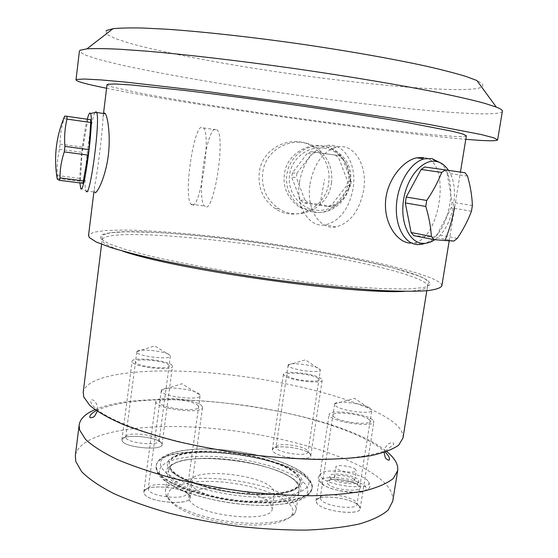 <?xml version="1.0" encoding="UTF-8"?>
<svg xmlns="http://www.w3.org/2000/svg" width="558" height="558" viewBox="0 0 558 558"><rect width="100%" height="100%" fill="white"/><g stroke="black" fill="none" stroke-linecap="round" stroke-linejoin="round"><path stroke-width="0.42" stroke-dasharray="2.79 2.09" d="M64.693 116.071L90.619 119.705M87.306 119.231C83.533 133.236 79.327 169.353 79.864 182.919M87.829 119.384L82.082 152.348L80.338 181.364L82.912 183.31M95.09 112.556C90.208 119.51 82.675 183.094 85.799 190.655L86.281 191.54M441.838 285.877C441.887 283.338 437.27 280.311 427.972 276.796C393.502 263.99 311.483 248.422 236.132 239.019C193.082 233.739 152.773 230.405 123.792 230.029L105.427 230.51L93.291 232.288L88.555 235.42M466.362 135.838C465.853 136.689 460.636 136.801 450.711 136.18C413.959 133.808 330.008 123.255 253.834 111.942C210.324 105.448 169.862 98.822 141.069 93.367L111.195 86.734L107.017 84.76M410.242 243.121L414.489 242.835C440.932 237.924 451.61 160.383 423.864 157.475M103.907 113.546L103.021 117.354C102.7 130.412 97.483 173.113 94.469 187.16L94.797 192.615M321.708 145.861C328.648 146.873 334.619 149.914 339.627 154.978C361.431 175.923 340.966 218.15 311.971 211.907L299.695 207.311C285.877 197.204 281.225 184.014 285.738 167.735C290.864 153.283 307.053 143.664 321.708 145.861M402.96 438.065C403.525 432.792 400.03 427.282 392.483 421.541C363.718 400.149 289.609 380.793 220.34 373.797C151.232 366.766 87.285 372.709 83.219 392.169M94.951 409.677C153.785 384.009 337.262 410.297 386.764 451.575M392.748 501.175C393.509 494.702 390.223 488.069 382.907 481.282C354.993 456.025 281.637 434.731 212.703 428.453C143.936 422.113 79.961 431.543 75.358 455.516M161.785 443.505L161.953 443.91C165.342 451.199 124.085 447.969 122.069 440.715L122.146 439.223C124.573 433.357 159.295 437.137 161.785 443.505C159.107 436.747 121.811 433.28 121.93 439.857L122.069 440.715C123.834 447.537 162.497 451.213 162.022 444.573L161.785 443.505M309.983 453.905L310.729 455.091C313.659 461.585 277.647 458.013 272.967 451.303L272.555 449.148C274.662 444.084 305.163 447.969 309.983 453.905C304.87 447.621 272.234 443.959 272.353 449.713L272.967 451.303C277.305 457.623 311.155 461.529 310.771 455.698L309.983 453.905M189.713 495.902L189.971 496.536C194.289 506.245 146.893 502.946 144.034 493.237L144.159 490.907C147.528 483.284 186.281 487.573 189.713 495.902C186.002 486.981 143.852 483.221 143.825 491.891L144.034 493.237C146.531 502.27 190.487 506.343 190.069 497.576L189.713 495.902M358.989 505.785L360.126 507.62C363.76 516.08 323.131 512.105 316.874 503.33L316.246 500.024C319.127 493.656 352.656 498.182 358.989 505.785C352.224 497.666 315.961 493.495 315.933 500.882L316.874 503.33C322.629 511.512 360.475 516.045 360.189 508.54L358.989 505.785M321.303 477.292C328.536 486.555 374.397 490.789 368.475 481.728L367.352 480.278C360.454 472.745 325.251 467.667 320.864 473.568L320.236 475.297L321.303 477.292M306.014 476.309C294.924 463.789 255.641 452.043 219.566 449.574C183.436 446.951 155.145 454.268 161.29 466.941C166.758 479.559 210.666 494.562 252.328 496.892C294.073 499.396 317.711 488.829 306.014 476.309M330.322 477.878C333.963 482.482 356.297 485.83 358.906 482.154L358.494 479.706C353.486 474.098 326.437 471.67 329.806 477.167L330.322 477.878M354.135 479.42C351.08 475.918 334.186 473.916 334.249 477.069L334.73 478.164C337.576 481.68 354.811 483.758 354.679 480.577L354.135 479.42M355.69 469.529C352.614 466.118 335.7 464.103 335.776 467.165L336.265 468.225C339.131 471.65 356.381 473.742 356.234 470.652L355.69 469.529M125.934 436.433C127.873 431.585 156.875 434.745 158.891 439.997L159.079 440.862C159.462 446.323 127.426 443.261 125.885 437.66L125.934 436.433L122.146 439.223M136.863 351.638L154.692 345.883L170.197 355.418C167.909 351.407 137.868 347.976 136.863 351.638L136.947 352.398C138.698 356.562 170.999 360.07 170.413 356.06L159.079 440.862M276.224 446.567C277.912 442.389 303.392 445.64 307.353 450.529L308.002 451.994C308.309 456.786 280.255 453.549 276.594 448.346L276.224 446.567L272.555 449.148M288.186 364.981L305.4 359.854L320.362 369.87L319.671 368.991C315.389 365.169 289.03 361.807 288.186 364.981L288.702 366.181C292.594 370.128 320.885 373.609 320.376 370.087L308.002 451.994M148.519 487.755C151.218 481.456 183.624 485.048 186.4 491.926L186.693 493.272C187.014 500.477 150.611 497.101 148.442 489.673L148.519 487.755L144.159 490.907M161.401 390.237L181.999 383.744L200.113 395.21L199.799 394.576C196.653 389.289 162.873 385.439 161.401 390.237L161.52 391.43C163.982 396.968 200.747 400.888 200.141 395.58L186.693 493.272M200.113 395.21L200.141 395.58M320.473 497.178C322.782 491.919 350.815 495.706 356.025 501.977L357.008 504.223C357.239 510.382 325.893 506.636 321.024 499.898L320.222 497.869L320.473 497.178L316.246 500.024M334.681 403.901L354.56 398.321L371.809 409.997L370.735 408.637C365.092 403.706 335.916 399.863 334.681 403.901L335.477 405.743C340.652 410.876 372.319 414.866 371.823 410.332L357.008 504.223M296.786 482.816C281.148 461.85 185.493 449.413 170.413 466.537L168.188 470.722L169.018 474.76C173.775 484.902 204.695 496.773 238.099 500.407C271.53 504.146 298.391 498.761 299.241 489.373L298.132 484.714L296.786 482.816M291.771 515.208C293.717 512.23 293.369 509.015 290.718 505.576C281.95 494.325 249.419 483.856 218.987 481.798C188.513 479.608 164.331 486.36 168.216 497.624L171.725 502.765L177.102 507.034L184.607 511.191L193.968 515.062L204.835 518.487L216.776 521.312L229.289 523.411L241.844 524.694L253.911 525.113L264.98 524.646L274.62 523.341L282.453 521.263L288.228 518.508L294.924 513.088C289.379 521.793 261.109 525.859 229.638 521.577C198.16 517.371 170.664 505.764 166.186 495.678L165.391 491.41C166.626 467.96 276.698 478.506 293.738 503.093L295.747 506.615L296.131 510.012L299.241 489.373M294.924 513.088L296.131 510.012M272.255 508.589C273.162 524.136 195.412 516.004 189.343 499.752L188.695 496.697C189.099 481.526 261.046 488.508 270.951 504.439L272.255 508.589L274.501 493.398L273.169 489.408C263.16 474.063 191.108 466.934 190.794 481.484L191.464 484.421C197.63 500.052 275.512 508.317 274.501 493.398M106.592 88.255C188.353 104.674 382.328 132.253 465.797 139.319M502.388 111.286C501.53 113.169 494.514 114.02 481.345 113.825C435.282 112.974 337.799 101.73 250.13 88.283C199.973 80.512 153.157 72.122 119.447 64.595L98.166 59.308L84.293 54.747L79.403 51.224M106.166 30.55L106.397 34.115L115.708 38.746L132.727 44.11C161.039 51.734 203.531 60.152 250.082 67.706C331.64 80.798 424.233 90.696 465.505 89.461C483.863 88.848 487.65 85.862 476.867 80.505M341.336 155.243C336.258 150.214 330.231 147.186 323.263 146.147L316.965 145.903L310.736 146.928L304.821 149.174L299.444 152.543L294.798 156.917L291.06 162.113L288.367 167.937L286.812 174.173L286.456 180.583L287.307 186.937L289.33 192.991L292.455 198.515L296.563 203.321L301.501 207.213L313.575 211.789C342.8 218.011 363.879 175.951 341.336 155.243L339.627 154.978M324.045 148.044C340.247 150.165 352.426 166.933 349.761 183.631C347.348 200.364 330.88 212.661 314.886 210.017C298.851 207.625 287.091 191.143 289.567 174.717C291.813 158.249 307.87 145.666 324.045 148.044M335.295 155.089L338.664 157.802L347.543 181.064L346.888 185.437L331.605 204.995L327.616 206.593L303.782 202.91L300.476 200.203L291.736 177.242L292.357 172.924L307.319 153.345L311.28 151.685L335.295 155.089L339.208 155.682L342.521 158.353L338.664 157.802M342.521 158.353L351.261 181.238L350.612 185.542L335.56 204.779L331.626 206.355L327.616 206.593M335.56 204.779L331.605 204.995M351.261 181.238L347.543 181.064M350.612 185.542L346.888 185.437M331.626 206.355L308.149 202.735L303.782 202.91M311.28 151.685L339.208 155.682M315.556 152.334L311.65 153.966L307.319 153.345M292.357 172.924L296.912 173.224L296.298 177.472L291.736 177.242M300.476 200.203L304.898 200.064L308.149 202.735M296.912 173.224L311.65 153.966M304.898 200.064L296.298 177.472M439.997 162.622C458.822 177.311 451.506 229.003 429.235 241.335L425.273 243.316M448.437 170.329C460.915 188.213 452.887 228.396 434.738 239.696M424.715 166.995L444.58 169.89L447.084 173.175L452.14 202.205L451.227 207.813L437.144 234.534L433.712 237.129L413.771 235.657M465.058 172.757L444.58 169.89M467.527 176.084L447.084 173.175M471.447 211.231L451.227 207.813M472.396 205.532L452.14 202.205M453.856 241.042L433.712 237.129M457.288 238.399L437.144 234.534M64.77 116.085L64.135 118.694C61.394 127.105 60.041 135.573 60.076 144.103L59.462 149.286C57.425 157.768 56.742 166.514 57.418 175.526L57.404 178.414L80.338 181.364M57.418 175.526L80.268 178.483M60.076 144.103L82.71 147.186M59.462 149.286L82.082 152.348M64.135 118.694L87.097 121.965M169.932 467.988L170.218 468.497C178.337 489.199 285.103 504.39 298.056 486.695L300.302 481.805L299.632 479.071L297.777 476.246C280.423 453.284 170.092 442.32 169.095 464.019L169.932 467.988M168.153 467.381C173.385 478.848 213.058 492.309 250.626 494.43C288.277 496.718 309.983 487.274 299.583 475.89C289.721 464.514 253.855 453.731 220.898 451.492C187.879 449.113 162.336 455.879 168.153 467.381M170.002 467.499C174.787 477.446 205.756 489.171 239.194 492.833C272.646 496.592 299.5 491.396 300.323 482.21L299.897 479.057L297.846 475.779C280.493 452.845 170.155 441.866 169.158 463.545L170.002 467.499M205.309 206.593L204.465 205.93C196.27 198.453 206.662 126.959 215.793 129.114L217.188 129.951C225.767 137.54 213.833 213.351 205.309 206.593M191.799 204.884L191.01 204.228C183.31 196.793 193.584 125.062 202.198 127.147L203.51 127.97C211.573 135.51 199.813 211.601 191.799 204.884M309.99 184.028C313.924 163.85 322.754 151.553 336.481 147.145C354.058 142.534 367.903 165.712 363.628 190.173C359.526 210.798 350.278 223.061 335.881 226.946C319.706 230.321 305.958 208.657 309.99 184.028M299.43 182.25C303.315 162.252 312.117 150.074 325.837 145.729C343.407 141.181 357.336 164.171 353.116 188.423C349.064 208.873 339.843 221.01 325.447 224.839C309.272 228.152 295.468 206.648 299.43 182.25M328.69 183.073C330.176 170.922 326.828 160.467 318.625 151.706C299.493 130.767 261.974 144.578 259.268 172.75C257.782 188.032 263.146 200.008 275.345 208.678C295.203 222.551 325.746 208.287 328.69 183.073M331.438 183.17C332.917 171.153 329.604 160.816 321.492 152.153C302.562 131.444 265.42 145.094 262.727 172.959C261.256 188.074 266.564 199.917 278.644 208.49C298.293 222.21 328.529 208.099 331.438 183.17M172.234 365.567C169.304 360.363 131.744 356.395 132.086 361.375L132.246 362.023C134.241 367.241 173.203 371.419 172.499 366.376L172.234 365.567M168.879 365.267C166.235 360.594 132.176 357.538 135.657 362.33C137.749 367.108 173.35 370.212 168.879 365.267M321.359 378.756C315.981 373.825 283.108 369.884 283.443 374.237L284.12 375.464C288.702 380.396 322.824 384.574 322.217 380.144L321.359 378.756M318.234 378.484C313.003 373.734 281.225 370.882 287.293 375.743C292.12 380.605 325.23 383.492 318.234 378.484M202.087 406.238C198.048 399.34 155.549 394.98 155.808 401.544L156.066 402.576C158.877 409.516 203.238 414.182 202.512 407.514L202.087 406.238M198.236 405.931C194.547 399.661 155.473 396.48 159.993 402.89C162.964 409.342 204.089 412.543 198.236 405.931M372.57 419.804C365.455 413.401 328.878 408.944 329.129 414.538L330.169 416.428C336.272 422.838 374.481 427.637 373.888 421.932L372.57 419.804M369.019 419.518C361.961 413.213 325.886 410.283 333.789 416.714C340.359 423.208 378.164 426.145 369.019 419.518M100.559 238.796L100.949 235.078C105.253 233.251 113.134 232.121 124.601 231.682C149.983 231.368 188.262 234.193 230.098 239.11C303.475 247.891 385.432 263.264 418.333 275.673L428.3 280.555L430.532 284.601L424.122 287.503L408.561 288.967L383.995 288.765L351.38 286.777L312.571 283.032L227.49 271.258C199.827 266.515 175.093 261.702 153.283 256.813L126.708 249.907L109.019 243.797L100.559 238.796M122.614 251.058C111.767 247.473 105.232 244.425 103.021 241.9L102.128 239.884C107.01 221.826 354.623 253.165 415.501 277.968C423.606 281.141 427.616 283.889 427.54 286.198C427.309 289.072 419.679 290.788 404.655 291.353M327.713 483.73C333.447 490.796 367.192 492.86 359.233 485.725C353.095 478.862 320.738 476.755 327.713 483.73M322.085 483.374C312.878 473.965 356.36 476.832 364.758 486.074C375.771 495.776 329.757 492.986 322.085 483.374M308.944 480.026C287.447 452.615 157.858 439.864 156.233 465.846L157.091 470.324C162.28 482.203 198.948 496.425 239.026 500.868C279.133 505.415 311.155 499.04 312.103 488.034C313.003 485.453 311.378 481.652 307.221 476.616C290.934 460.441 243.044 449.169 204.089 448.925C182.571 448.925 165.621 453.48 160.202 458.962C157.593 461.682 156.268 463.977 156.233 465.846L157.021 470.84C162.211 482.74 198.871 496.976 238.95 501.412C279.049 505.96 311.071 499.57 312.027 488.543L312.103 488.034C312.424 485.46 311.364 482.796 308.944 480.026M308.867 480.522C311.294 483.298 312.341 485.969 312.027 488.543L308.7 494.66C307.897 495.678 305.345 497.38 301.034 499.773L289.965 503.19L270.484 505.395C240.107 506.28 201.389 499.25 177.869 488.703C168.851 483.891 163.006 479.936 160.348 476.832L158.179 473.888C156.393 470.52 155.724 468.009 156.163 466.355C157.795 440.339 287.377 453.075 308.867 480.522M304.884 483.8C293.843 471.036 254.608 459.157 218.562 456.751C182.452 454.191 154.148 461.766 160.244 474.698C165.677 487.587 209.508 502.779 251.142 505.018C292.866 507.438 316.526 496.564 304.884 483.8M298.453 483.395C288.632 471.796 252.816 460.894 219.88 458.711C186.881 456.388 161.325 463.391 167.107 475.13C172.296 486.834 211.914 500.463 249.454 502.514C287.077 504.725 308.811 495.002 298.453 483.395M320.041 204.535L324.547 179.39M80.401 187.934L85.799 190.655M449.204 240.805L460.441 172.073M93.814 192.496L94.469 187.16M103.021 117.354L103.579 112.842M101.577 244.285L102.121 236.641L103.216 234.862L110.191 232.812L125.662 231.744L155.633 232.414C202.721 235.113 265.141 242.821 321.366 252.641C348.82 257.705 373.03 262.881 394.004 268.154L417.879 275.666C424.659 278.093 428.146 280.555 428.335 283.066L426.807 290.746M384.085 452.475L385.222 447.746L387.44 444.719L389.414 443.303L392.065 442.613L393.167 442.899L393.822 444.28L386.171 450.473C375.576 454.163 362.763 456.723 347.732 458.16C316.651 460.406 274.822 458.292 232.435 452.071C158.026 441.092 93.695 416.519 90.466 401.111L91.589 399.912C93.835 398.879 99.296 405.833 97.287 411.309M96.283 410.618C127.782 396.605 186.114 397.456 245.959 405.582C304.766 414.155 363.244 432.464 384.657 451.617L385.18 452.12M397.645 470.903L397.715 470.506M334.249 477.069L335.776 467.165M354.679 480.577L356.234 470.652M159.03 440.332L161.953 443.91M136.801 351.868L125.766 436.935M307.967 451.513L310.729 455.091M288.123 365.183L276.064 447.021M186.616 492.442L189.971 496.536M161.29 390.593L148.254 488.543M356.96 503.483L360.126 507.62M334.584 404.215L320.222 497.869M329.806 477.167C331.745 477.313 329.618 482.719 329.129 480.815C331.682 476.888 357.057 481.749 358.236 485.481L358.375 485.844C357.28 487.113 357.127 481.01 358.906 482.154M368.475 481.728C369.78 485.195 372.974 488.655 361.765 491.94C349.678 494.521 324.958 488.215 320.976 483.089C317.397 479.72 317.363 476.546 320.864 473.568M298.132 484.714L297.156 483.04C283.122 462.08 183.15 449.392 170.413 466.537M165.391 491.41L168.188 470.722M168.216 497.624L165.789 494.709M188.695 496.697L190.794 481.484M85.89 190.92L94.435 192.001M301.501 207.213L299.695 207.311M421.827 244.313L414.489 242.828M433.859 240.268L429.235 241.335M170.218 468.497L173.036 472.166L178.511 476.183L186.233 480.187L195.879 483.967L207.067 487.357L219.364 490.224L232.274 492.442L245.283 493.914L257.852 494.59L269.486 494.444L279.732 493.495L288.172 491.793L294.443 489.443L298.056 486.695M300.253 482.691L300.323 482.21M169.095 464.019L169.158 463.545M191.01 204.228L204.465 205.93M203.51 127.97L217.188 129.951M336.481 147.145L325.837 145.729M335.881 226.946L325.447 224.839M321.492 152.153L318.625 151.706M278.644 208.49L275.345 208.678M121.93 439.857L132.086 361.375M162.022 444.573L172.499 366.376M272.353 449.713L283.443 374.237M310.771 455.698L322.217 380.144M143.825 491.891L155.808 401.544M190.069 497.576L202.512 407.514M315.933 500.882L329.129 414.538M360.189 508.54L373.888 421.932"/><path stroke-width="0.84" d="M90.731 122.474L90.619 119.705L66.96 116.322L66.981 119.091L90.731 122.474L88.91 149.663L82.912 183.31L59.378 180.297L60.013 177.89L83.644 180.938M88.91 149.663L64.902 146.391L64.254 151.902L88.248 155.138M66.96 116.322L64.693 116.071M64.707 116.043C56.121 136.278 53.61 157.126 57.174 178.595L57.328 179.209L59.378 180.297M60.013 177.89C59.971 169.186 61.387 160.516 64.254 151.902M64.902 146.391C64.17 137.003 64.868 127.901 66.981 119.091M79.864 182.919L80.826 188.757C84.398 194.679 94.211 118.875 90.494 113.504L89.998 113.009C89.273 113.044 88.38 115.122 87.306 119.231M90.494 113.504L96.541 112.256L95.99 111.746L95.09 112.556M96.541 112.256L96.646 112.493C100.552 119.586 90.187 197.895 86.281 191.54M94.797 192.615C96.625 194.198 104.437 179.878 107.757 159.267C111.098 138.649 107.966 117.633 105.427 113.762L104.562 112.988L103.907 113.546M88.555 235.42L89.294 237.485L96.227 242.012L110.637 247.48C123.904 251.525 140.721 255.829 161.088 260.377C193.786 267.254 233.174 274.034 273.72 279.697C314.112 285.082 351.938 288.849 382.118 290.585C400.665 291.381 415.515 291.436 426.661 290.76C435.533 289.7 440.59 288.067 441.838 285.877L449.204 240.805M103.579 112.842L107.024 84.697L108.099 84.202L115.743 84.007L130.99 84.935L183.387 90.312C217.118 94.309 257.503 99.624 298.837 105.546C339.962 111.53 378.205 117.564 408.421 122.795L452.461 131.304L463.154 134.094L466.362 135.838L460.441 172.073M423.864 157.475L416.631 157.823C402.102 160.927 386.275 181.301 385.508 202.533C384.322 223.988 397.477 242.625 410.242 243.121M83.219 392.169L83.749 396.982L89.887 405.526C97.232 411.602 108.036 417.803 122.293 424.129C138.426 430.399 157.189 436.279 178.574 441.776C201.061 446.895 224.428 451.143 248.666 454.519C272.792 457.281 295.712 458.913 317.418 459.422C337.862 459.262 355.502 458.048 370.331 455.781C383.234 452.977 392.692 449.434 398.698 445.151L402.96 438.065L426.807 290.746M386.764 451.575L387.559 452.245C394.987 458.53 398.37 464.612 397.715 470.506L393.313 478.478C387.238 483.361 377.724 487.476 364.779 490.817C349.929 493.593 332.296 495.246 311.887 495.769C290.223 495.574 267.373 494.137 243.337 491.465C219.196 488.117 195.949 483.779 173.587 478.45C152.334 472.682 133.704 466.446 117.696 459.729C103.565 452.915 92.872 446.177 85.632 439.523L79.634 430.099L79.124 425.168C79.996 418.939 85.269 413.771 94.951 409.677M75.358 455.516L75.742 461.403L81.614 471.656C88.757 478.855 99.338 486.088 113.358 493.363C129.24 500.491 147.751 507.069 168.879 513.088C191.122 518.612 214.258 523.034 238.301 526.361C262.253 528.949 285.04 530.191 306.656 530.1C327.037 529.235 344.67 527.177 359.533 523.913C372.514 520.07 382.077 515.425 388.228 509.984L392.748 501.175L397.645 470.903M106.592 88.255C86.616 84.251 76.411 81.461 75.993 79.892L76.697 79.438L84.453 79.027L101.186 79.933L126.973 82.235L202.68 90.968L297.944 103.872L390.6 118.003L429.046 124.462L481.317 134.569L493.872 137.854L497.61 139.898C496.892 140.958 490.022 141.048 477.006 140.17L465.797 139.319M75.993 79.892L79.424 51.085L80.171 50.241L86.971 48.839C94.393 48.427 105.197 48.553 119.398 49.223L145.171 51.043C184.363 54.349 238.036 60.585 293.794 68.453C349.524 76.453 402.583 85.402 440.778 93.109C458.613 96.848 473.121 100.217 484.302 103.216L496.299 107.094C500.659 108.831 502.688 110.226 502.388 111.286L497.624 139.828M106.166 30.55L112.981 28.716C120.033 27.998 130.021 27.767 142.946 28.033L166.144 29.19C201.187 31.548 248.373 36.668 297.198 43.538C345.995 50.562 392.539 58.785 426.542 66.249C442.459 69.896 455.523 73.272 465.721 76.369L476.867 80.505L496.299 107.094M425.273 243.316L421.827 244.313L417.489 244.592C404.536 243.937 394.841 226.157 396.508 204.451C398.042 182.766 410.765 162.155 424.282 158.842L431.766 158.542L439.997 162.622M448.437 170.329C445.2 165.384 441.176 162.427 436.363 161.464L435.889 161.381C422.566 159.058 407.033 177.102 403.58 199.75C399.926 222.37 409.286 242.737 422.727 243.358C426.445 243.574 430.155 242.549 433.859 240.268L434.738 239.696M445.305 169.876L424.715 166.995L421.144 169.479L406.245 197.044L405.31 202.931L411.113 232.533L413.771 235.657L434.019 239.633L444.97 240.526L453.856 241.042L457.288 238.399C463.266 229.498 467.988 220.445 471.447 211.231L472.396 205.532C472.026 196.039 470.408 186.219 467.527 176.084L465.058 172.757L445.305 169.876L441.734 172.408L421.144 169.479M441.734 172.408C438.016 181.88 433.015 191.227 426.737 200.448L425.782 206.432C428.914 216.811 430.783 226.827 431.39 236.473L434.019 239.633M431.39 236.473L411.113 232.533M426.737 200.448L406.245 197.044M425.782 206.432L405.31 202.931M122.614 251.058C172.889 269.179 351.101 294.652 404.655 291.353M444.97 240.526C449.399 229.819 452.594 218.576 454.533 206.795M96.646 112.493L105.427 113.762M88.534 235.595L93.814 192.496M83.17 392.553L101.577 244.285M97.287 411.309L94.672 416.059C94.428 417.105 89.008 418.891 89.894 416.547C90.361 414.615 92.489 412.641 96.283 410.618M384.085 452.475L385.257 457.469C385.215 458.53 389.77 461.675 389.477 459.185C389.484 457.302 388.054 454.951 385.18 452.12M75.295 455.998L79.124 425.168M112.981 28.716L86.971 48.839M424.282 158.842L416.631 157.823M436.363 161.464L431.766 158.542"/></g></svg>
